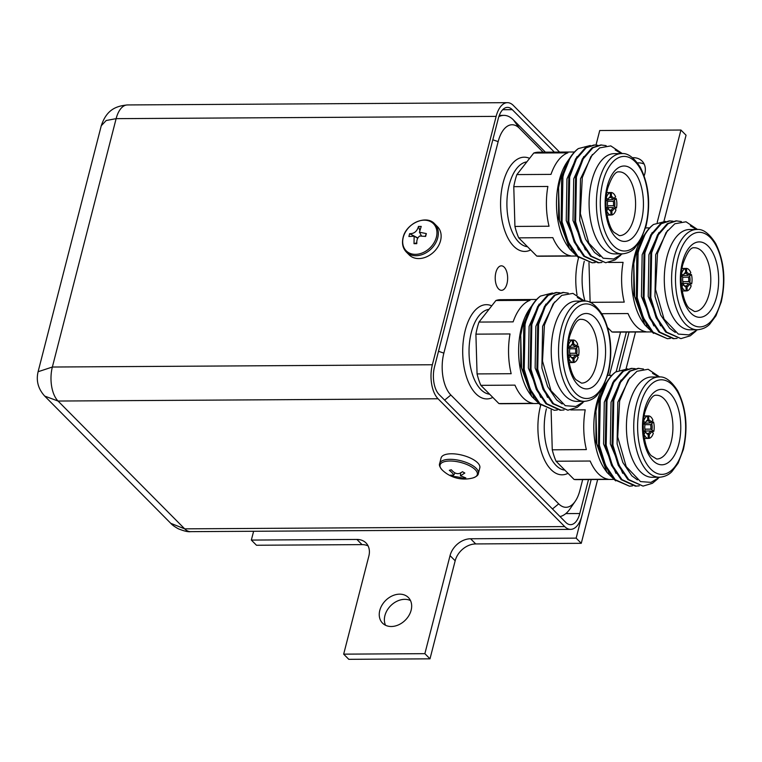<?xml version="1.0" encoding="UTF-8"?>
<svg xmlns="http://www.w3.org/2000/svg" width="762" height="762" viewBox="0 0 762 762"><rect width="100%" height="100%" fill="white"/><g stroke="black" fill="none" stroke-linecap="round" stroke-linejoin="round"><path stroke-width="1.14" d="M506.978 283.683A12.24 6.21 89.7 0 0 501.358 265.833A12.24 6.21 89.7 0 0 495.881 272.472A12.24 6.21 89.7 0 0 501.501 290.322A12.24 6.21 89.7 0 0 506.978 283.683M498.824 116.662A40.529 20.574 -90.3 0 1 503.901 115.376A40.529 20.574 -90.3 0 1 513.388 119.872L545.392 152.162M543.115 152.181L519.36 128.197A31.099 15.783 89.7 0 0 498.158 141.627L443.855 353.13A31.099 15.783 89.7 0 0 450.856 395.011L558.698 503.853A31.099 15.783 89.7 0 0 575.243 501.272A31.099 15.783 89.7 0 0 579.892 490.423L582.682 479.584M609.429 375.38L620.544 332.099M575.243 501.272L569.986 508.921A40.529 20.574 -90.3 0 1 559.984 516.55M578.339 257.499L569.633 249.003L558.622 218.494L558.575 187.785L560.375 178.946L568.547 159.887L567.08 162.02A52.026 26.403 89.7 0 0 559.298 180.156A52.026 26.403 89.7 0 0 567.585 246.088L569.49 248.793M568.547 159.887L569.309 158.81M570.386 157.21L561.594 179.06L561.223 221.894L567.395 241.992L577.015 256.289L592.179 262.814L577.863 256.289L568.242 241.992L562.07 221.894L562.908 176.975C566.214 163.516 571.348 154.057 578.329 148.59A58.903 29.899 89.7 0 0 570.919 156.439A58.903 29.899 89.7 0 0 562.108 176.975A58.903 29.899 89.7 0 0 561.594 179.06M578.329 148.59L590.331 145.494M621.563 153.591L614.248 153.638A50.14 25.451 89.7 0 0 591.817 180.832A50.14 25.451 89.7 0 0 614.848 253.908L622.163 253.87A50.14 25.451 -90.3 0 1 599.132 180.785A50.14 25.451 -90.3 0 1 621.563 153.591C627.669 152.867 633.936 157.467 640.366 167.421C648.976 184.709 650.872 204.264 646.043 226.076L640.775 239.859L634.508 248.317C633.927 248.822 630.193 253.232 622.163 253.87M622.383 153.61L610.8 145.894L599.656 147.885L590.874 156.61L582.301 177.556L580.368 213.598L588.864 243.202L603.152 258.204L613.667 258.994L622.287 253.86M516.884 174.584L533.771 153.038L567.881 152.838A52.026 26.403 -90.3 0 0 550.983 174.384L516.884 174.584A52.026 26.403 89.7 0 0 515.131 180.423A52.026 26.403 89.7 0 0 513.779 186.671L547.878 186.461A52.026 26.403 -90.3 0 0 549.031 226.228L514.931 226.428A52.026 26.403 89.7 0 0 518.712 237.858L552.821 237.649A52.026 26.403 -90.3 0 0 570.862 255.87L536.762 256.07A52.026 26.403 89.7 0 0 539.02 256.251L576.186 256.022M530.685 249.936A47.12 23.917 -90.3 0 1 524.78 251.431A47.12 23.917 -90.3 0 1 503.139 182.747A47.12 23.917 -90.3 0 1 524.218 157.191A47.12 23.917 -90.3 0 1 529.6 158.363M526.847 161.877A42.501 21.574 89.7 0 0 509.216 184.842A42.501 21.574 89.7 0 0 527.504 246.726M620.716 255.241L615.058 259.918L605.714 262.728L590.55 256.213L580.93 241.916L574.758 221.818L575.596 176.898L582.358 158.906L592.084 147.761L600.78 144.951L606.142 145.647M605.714 262.728L591.398 256.203L581.777 241.906L575.605 221.809L576.443 176.889L583.206 158.906L592.931 147.752L601.628 144.951M595.151 262.528L592.179 262.814M601.904 262.48L598.103 262.776L583.778 256.251L574.167 241.954L567.995 221.856L568.833 176.936L575.586 158.944L585.321 147.799L594.008 144.99L597.818 145.285M598.942 262.766L584.625 256.242L575.005 241.945L568.843 221.856L569.681 176.927L576.434 158.944L586.168 147.799L594.855 144.99M614.248 198.596L616.201 198.587A11.278 5.725 -90.3 0 1 616.468 208.007L614.182 208.026L616.001 209.855A11.278 5.725 -90.3 0 1 611.991 214.96L610.943 214.97M606.352 210.75L606.666 210.741A11.278 5.725 -90.3 0 0 610.943 215.065L606.981 215.084M606.247 200.015L612.705 199.53A6.363 3.229 89.7 0 0 610.676 197.482L609.695 197.482M606.2 197.729L606.285 197.729A11.278 5.725 -90.3 0 1 610.295 192.624L610.41 196.625L609.619 197.577A6.363 3.229 89.7 0 0 608.657 198.32M607.524 201.311L613.286 201.273A6.363 3.229 89.7 0 1 613.41 205.75L607.581 205.788M621.401 153.591L615.191 149.962L621.687 153.591M600.046 256.508L594.484 252.412L585.521 239.144L579.768 220.504L580.492 178.822L592.388 154.515M585.387 249.946L573.005 220.542L573.719 178.86L583.749 156.601M578.625 249.984L566.233 220.58L566.957 178.908L576.977 156.648M571.852 250.022L559.47 220.628L558.575 187.785M611.991 214.96L611.876 210.96L611.038 210.017A6.363 3.229 89.7 0 0 612.934 207.588L607.162 207.626M609.695 210.026L611.038 210.017M610.943 215.065L610.829 211.064L609.991 210.121A6.363 3.229 89.7 0 1 608.724 209.293M606.666 210.741L608.362 208.578L606.809 208.074M606.181 208.883L607.781 206.835A7.306 3.705 -90.3 0 1 607.628 201.406L606.057 199.815M606.285 197.729L608.105 199.568A7.306 3.705 -90.3 0 1 608.924 197.901A7.306 3.705 -90.3 0 1 610.41 196.625M610.295 192.624L606.828 192.643M610.676 197.482L611.457 196.52L611.343 192.519L606.847 192.548M611.343 192.519A11.278 5.725 -90.3 0 1 615.62 196.844L612.705 199.53M616.201 198.587L613.286 201.273M616.468 208.007L613.41 205.75M611.876 210.96A7.306 3.705 -90.3 0 0 614.182 208.026L612.934 207.588M614.496 200.749A7.306 3.705 -90.3 0 1 614.658 206.178M611.457 196.52A7.306 3.705 -90.3 0 1 613.924 199.006M610.829 211.064A7.306 3.705 -90.3 0 1 608.99 209.712A7.306 3.705 -90.3 0 1 608.362 208.578M536.762 256.07L518.712 237.858M514.931 226.428L513.779 186.671M574.481 151.99L538.401 152.21A52.026 26.403 89.7 0 0 533.771 153.038M540.468 404.984L531.771 396.488L520.76 365.979L520.713 335.27L522.503 326.431L530.676 307.372L529.209 309.505A52.026 26.403 89.7 0 0 521.437 327.641A52.026 26.403 89.7 0 0 529.714 393.573L531.619 396.278M530.676 307.372L531.438 306.295M532.514 304.695L523.732 326.546L523.361 369.38L529.533 389.477L539.144 403.774L554.307 410.289L539.991 403.765L530.371 389.468L524.208 369.38L525.047 324.46C528.342 311.001 533.486 301.542 540.458 296.075A58.903 29.899 89.7 0 0 533.048 303.924A58.903 29.899 89.7 0 0 524.237 324.46A58.903 29.899 89.7 0 0 523.732 326.546M540.458 296.075L552.469 292.979M583.692 301.076L576.386 301.123A50.14 25.451 89.7 0 0 553.955 328.317A50.14 25.451 89.7 0 0 576.986 401.393L584.292 401.345A50.14 25.451 -90.3 0 1 561.261 328.27A50.14 25.451 -90.3 0 1 583.692 301.076C589.807 300.342 596.074 304.952 602.504 314.897C611.114 332.194 613 351.749 608.181 373.561L602.904 387.344L596.636 395.802C596.065 396.307 592.322 400.717 584.292 401.345M584.521 301.095L572.929 293.38L561.784 295.37L553.012 304.086L544.43 325.041L542.506 361.083L551.002 390.687L565.29 405.689L575.796 406.479L584.416 401.345M479.012 322.069L495.91 300.523L530.009 300.323A52.026 26.403 -90.3 0 0 513.121 321.869L479.012 322.069A52.026 26.403 89.7 0 0 477.26 327.908A52.026 26.403 89.7 0 0 475.907 334.156L510.016 333.947A52.026 26.403 -90.3 0 0 511.169 373.713L477.06 373.913A52.026 26.403 89.7 0 0 480.851 385.343L514.95 385.134A52.026 26.403 -90.3 0 0 533 403.346L498.891 403.555A52.026 26.403 89.7 0 0 501.158 403.736L538.315 403.508M492.814 397.421A47.12 23.917 -90.3 0 1 486.918 398.917A47.12 23.917 -90.3 0 1 465.268 330.232A47.12 23.917 -90.3 0 1 486.356 304.676A47.12 23.917 -90.3 0 1 491.738 305.848M488.975 309.362A42.501 21.574 89.7 0 0 471.345 332.327A42.501 21.574 89.7 0 0 489.642 394.211M582.844 402.727L577.196 407.403L567.842 410.213L552.679 403.698L543.058 389.392L536.896 369.303L537.734 324.383L544.487 306.391L554.222 295.246L562.908 292.437L568.271 293.132M567.842 410.213L553.526 403.689L543.906 389.392L537.734 369.294L538.582 324.374L545.335 306.381L555.06 295.237L563.756 292.427M557.289 410.013L554.307 410.289M564.051 409.966L560.232 410.261L545.916 403.736L536.296 389.439L530.123 369.341L530.971 324.422L537.724 306.429L547.449 295.285L556.146 292.475L559.956 292.77M561.08 410.251L546.764 403.727L537.143 389.43L530.971 369.341L531.809 324.412L538.572 306.429L548.297 295.275L556.993 292.475M576.377 346.081L578.329 346.072A11.278 5.725 -90.3 0 1 578.606 355.492L576.32 355.511L578.129 357.34A11.278 5.725 -90.3 0 1 574.129 362.445L573.072 362.455M568.49 358.235L568.795 358.226A11.278 5.725 -90.3 0 0 573.072 362.55L569.119 362.569M568.376 347.501L574.834 347.015A6.363 3.229 89.7 0 0 572.805 344.967L571.833 344.967M568.328 345.215L568.414 345.215A11.278 5.725 -90.3 0 1 572.424 340.109L572.538 344.11L571.757 345.062A6.363 3.229 89.7 0 0 570.795 345.805M569.662 348.786L575.415 348.758A6.363 3.229 89.7 0 1 575.548 353.235L569.719 353.263M583.53 301.076L577.329 297.447L583.825 301.076M562.175 403.993L556.612 399.898L547.659 386.629L541.896 367.989L542.62 326.307L554.526 302M547.516 397.431L535.134 368.027L535.857 326.346L545.878 304.086M540.753 397.469L528.371 368.065L529.085 326.384L539.115 304.133M533.991 397.507L521.599 368.113L520.713 335.27M574.129 362.445L574.005 358.445L573.167 357.502A6.363 3.229 89.7 0 0 575.072 355.073L569.3 355.111M571.833 357.511L573.167 357.502M573.072 362.55L572.957 358.55L572.119 357.597A6.363 3.229 89.7 0 1 570.862 356.778M568.795 358.226L570.49 356.064L568.947 355.559M568.309 356.368L569.919 354.32A7.306 3.705 -90.3 0 1 569.757 348.891L568.185 347.301M568.414 345.215L570.233 347.043A7.306 3.705 -90.3 0 1 571.052 345.386A7.306 3.705 -90.3 0 1 572.538 344.11M572.424 340.109L568.966 340.128M572.805 344.967L573.586 344.005L573.472 340.004L568.976 340.033M573.472 340.004A11.278 5.725 -90.3 0 1 577.748 344.329L574.834 347.015M578.329 346.072L575.415 348.758M578.606 355.492L575.548 353.235M574.005 358.445A7.306 3.705 -90.3 0 0 576.32 355.511L575.072 355.073M576.634 348.234A7.306 3.705 -90.3 0 1 576.786 353.663M573.586 344.005A7.306 3.705 -90.3 0 1 576.053 346.491M572.957 358.55A7.306 3.705 -90.3 0 1 571.129 357.188A7.306 3.705 -90.3 0 1 570.49 356.064M498.891 403.555L480.851 385.343M477.06 373.913L475.907 334.156M536.61 299.476L500.529 299.685A52.026 26.403 89.7 0 0 495.91 300.523M653.539 333.394L644.833 324.898L633.822 294.38L633.774 263.681L635.575 254.832L643.747 235.782L642.28 237.915A52.026 26.403 89.7 0 0 634.498 256.051A52.026 26.403 89.7 0 0 642.776 321.983L644.69 324.688M643.747 235.782L644.509 234.706M645.585 233.105L636.794 254.956L636.422 297.79L642.595 317.887L652.215 332.184L667.379 338.699L653.063 332.175L643.442 317.878L637.27 297.79L638.108 252.86C641.413 239.411 646.547 229.953 653.52 224.485A58.903 29.899 89.7 0 0 646.109 232.334A58.903 29.899 89.7 0 0 637.308 252.87A58.903 29.899 89.7 0 0 636.794 254.956M653.52 224.485L665.531 221.39M696.754 229.486L689.448 229.533A50.14 25.451 89.7 0 0 667.017 256.727A50.14 25.451 89.7 0 0 690.048 329.803L697.354 329.755A50.14 25.451 -90.3 0 1 674.332 256.68A50.14 25.451 -90.3 0 1 696.754 229.486C702.869 228.752 709.136 233.363 715.566 243.307C724.176 260.604 726.072 280.159 721.243 301.971L715.975 315.754L709.708 324.212C709.127 324.717 705.393 329.127 697.354 329.755M697.582 229.505L686 221.79L674.846 223.771L666.074 232.496L657.501 253.451L655.568 289.493L664.064 319.097L678.351 334.089L688.858 334.889L697.478 329.755M590.159 302.457A52.026 26.403 89.7 0 1 590.131 302.323L624.23 302.123A52.026 26.403 -90.3 0 1 623.078 262.357L608.657 262.442M651.386 331.918L614.22 332.137A52.026 26.403 89.7 0 1 611.962 331.965L646.062 331.756A52.026 26.403 -90.3 0 1 628.021 313.544L601.799 313.706M577.034 294.884A47.12 23.917 -90.3 0 1 578.339 258.642A47.12 23.917 -90.3 0 1 578.587 257.708M584.264 261.309A42.501 21.574 89.7 0 0 584.997 301.123M695.906 331.137L690.258 335.813L680.914 338.623L665.75 332.099L656.13 317.802L649.957 297.713L650.796 252.784L657.558 234.801L667.283 223.657L675.98 220.847L681.342 221.542M680.914 338.623L666.598 332.099L656.977 317.802L650.805 297.704L651.643 252.784L658.397 234.791L668.131 223.647L676.818 220.837M670.331 338.414L667.379 338.699M677.104 338.376L673.294 338.671L658.978 332.146L649.367 317.849L643.195 297.752L644.033 252.832L650.786 234.839L660.521 223.695L669.207 220.885L673.017 221.18M674.141 338.661L659.825 332.137L650.205 317.84L644.033 297.742L644.881 252.822L651.634 234.839L661.359 223.685L670.055 220.885M682.361 283.521L688.134 283.483L691.201 285.75A11.278 5.725 -90.3 0 1 687.191 290.855L686.133 290.865M681.552 286.636L681.866 286.636A11.278 5.725 -90.3 0 0 686.143 290.96L682.181 290.979M681.447 275.911L683.295 275.453A7.306 3.705 -90.3 0 1 684.124 273.796A7.306 3.705 -90.3 0 1 685.609 272.52L684.819 273.472A6.363 3.229 89.7 0 0 683.857 274.215M684.895 273.377L685.876 273.377A6.363 3.229 89.7 0 1 687.905 275.425L683.304 275.453M682.723 277.197L688.477 277.168A6.363 3.229 89.7 0 1 688.61 281.645L682.781 281.673M696.592 229.486L690.391 225.857L696.887 229.486M675.246 332.403L669.674 328.308L660.721 315.039L654.968 296.399L655.682 254.718L667.588 230.41M660.587 325.831L648.205 296.437L648.919 254.756L658.949 232.496M653.815 325.879L641.433 296.475L642.156 254.794L652.177 232.543M647.052 325.917L634.67 296.513L633.774 263.681M687.191 290.855L687.076 286.855L686.238 285.912A6.363 3.229 89.7 0 0 688.134 283.483M684.895 285.921L686.238 285.912M686.143 290.96L686.029 286.96L685.181 286.007A6.363 3.229 89.7 0 1 683.924 285.188M681.866 286.636L683.562 284.474L682.009 283.969M681.38 284.778L682.981 282.731A7.306 3.705 -90.3 0 1 682.828 277.301L681.257 275.711M683.295 275.453L681.399 273.625M681.485 273.625A11.278 5.725 -90.3 0 1 685.486 268.519L685.609 272.52M685.486 268.519L682.028 268.538M685.876 273.377L686.657 272.415L686.543 268.415L682.047 268.443M686.543 268.415A11.278 5.725 -90.3 0 1 690.82 272.739L687.905 275.425M688.477 277.168L691.401 274.482L689.439 274.491M691.401 274.482A11.278 5.725 -90.3 0 1 691.667 283.902L688.61 281.645M691.667 283.902L689.381 283.921M689.381 283.912A7.306 3.705 -90.3 0 1 687.076 286.855M689.696 276.644A7.306 3.705 -90.3 0 1 689.858 282.073M686.657 272.415A7.306 3.705 -90.3 0 1 689.124 274.901M686.029 286.96A7.306 3.705 -90.3 0 1 684.19 285.598A7.306 3.705 -90.3 0 1 683.562 284.474M611.962 331.965L607.638 327.603M590.131 302.323L588.978 262.661M615.667 480.879L606.962 472.383L595.96 441.865L595.913 411.166L597.703 402.317L605.876 383.267L604.409 385.401A52.026 26.403 89.7 0 0 596.627 403.536A52.026 26.403 89.7 0 0 604.914 469.468L606.819 472.173M605.876 383.267L606.638 382.191M607.714 380.581L598.932 402.441L598.561 445.275L604.733 465.372L614.343 479.669L629.507 486.185L615.191 479.66L605.571 465.363L599.399 445.275L600.246 400.345C603.542 386.896 608.676 377.438 615.658 371.97A58.903 29.899 89.7 0 0 608.247 379.819A58.903 29.899 89.7 0 0 599.437 400.355A58.903 29.899 89.7 0 0 598.932 402.441M615.658 371.97L627.659 368.875M658.892 376.971L651.586 377.009A50.14 25.451 89.7 0 0 629.155 404.212A50.14 25.451 89.7 0 0 652.186 477.288L659.492 477.241A50.14 25.451 -90.3 0 1 636.461 404.165A50.14 25.451 -90.3 0 1 658.892 376.971C665.007 376.238 671.274 380.848 677.694 390.792C686.305 408.089 688.2 427.644 683.381 449.456L678.104 463.239L671.836 471.697C671.255 472.202 667.522 476.612 659.492 477.241M659.721 376.99L648.129 369.275L636.984 371.256L628.212 379.981L619.63 400.936L617.706 436.978L626.193 466.582L640.49 481.574L650.996 482.375L659.616 477.241M613.515 479.403L576.358 479.622A52.026 26.403 89.7 0 1 574.091 479.45L608.2 479.241A52.026 26.403 -90.3 0 1 590.15 461.029L556.05 461.229A52.026 26.403 89.7 0 1 552.26 449.809L586.369 449.599A52.026 26.403 -90.3 0 1 585.216 409.842L570.786 409.927M568.014 473.316A47.12 23.917 -90.3 0 1 562.118 474.812A47.12 23.917 -90.3 0 1 540.468 406.127A47.12 23.917 -90.3 0 1 540.715 405.193M546.402 408.794A42.501 21.574 89.7 0 0 564.842 470.106M658.044 478.622L652.396 483.298L643.042 486.108L627.878 479.584L618.258 465.287L612.086 445.198L612.934 400.269L619.687 382.286L629.412 371.142L638.108 368.332L643.471 369.027M643.042 486.108L628.726 479.584L619.106 465.287L612.934 445.189L613.781 400.269L620.535 382.276L630.26 371.132L638.956 368.322M632.47 485.899L629.507 486.185M639.232 485.861L635.432 486.156L621.116 479.631L611.495 465.325L605.323 445.237L606.161 400.317L612.924 382.324L622.649 371.18L631.346 368.37L635.146 368.656M636.28 486.146L621.963 479.622L612.343 465.325L606.171 445.227L607.009 400.307L613.762 382.324L623.497 371.17L632.184 368.36M651.577 421.977L653.529 421.957A11.278 5.725 -90.3 0 1 653.806 431.387L651.52 431.406L653.329 433.235A11.278 5.725 -90.3 0 1 649.319 438.341L648.272 438.35M643.69 434.121L643.995 434.121A11.278 5.725 -90.3 0 0 648.272 438.436L644.309 438.464M643.576 423.386L650.034 422.91A6.363 3.229 89.7 0 0 648.005 420.853L647.033 420.862M643.528 421.11L643.614 421.11A11.278 5.725 -90.3 0 1 647.624 416.004L647.738 419.995L646.957 420.957A6.363 3.229 89.7 0 0 645.995 421.7M644.862 424.682L650.615 424.653A6.363 3.229 89.7 0 1 650.738 429.13L644.919 429.158M658.73 376.971L652.529 373.342L659.025 376.971M637.375 479.889L631.812 475.793L622.859 462.524L617.096 443.884L617.82 402.203L629.726 377.885M622.716 473.316L610.333 443.922L611.048 402.241L621.078 379.981M615.953 473.364L603.571 443.96L604.285 402.279L614.315 380.019M609.181 473.402L596.798 443.998L595.913 411.166M649.319 438.341L649.205 434.34L648.367 433.397A6.363 3.229 89.7 0 0 650.272 430.968L644.5 431.006M647.024 433.407L648.367 433.397M648.272 438.436L648.157 434.445L647.319 433.492A6.363 3.229 89.7 0 1 646.052 432.664M643.995 434.121L645.69 431.959L644.147 431.454M643.509 432.264L645.119 430.216A7.306 3.705 -90.3 0 1 644.957 424.786L643.385 423.196M643.614 421.11L645.433 422.939A7.306 3.705 -90.3 0 1 646.252 421.281A7.306 3.705 -90.3 0 1 647.738 419.995M647.624 416.004L644.166 416.023M648.005 420.853L648.786 419.9L648.672 415.9L644.176 415.928M648.672 415.9A11.278 5.725 -90.3 0 1 652.948 420.214L650.034 422.91M653.529 421.957L650.615 424.653M653.806 431.387L650.738 429.13M649.205 434.34A7.306 3.705 -90.3 0 0 651.51 431.397L650.272 430.968M651.834 424.129A7.306 3.705 -90.3 0 1 651.986 429.558M648.786 419.9A7.306 3.705 -90.3 0 1 651.253 422.386M648.157 434.445A7.306 3.705 -90.3 0 1 646.328 433.083A7.306 3.705 -90.3 0 1 645.69 431.959M574.091 479.45L556.05 461.229M552.26 449.809L551.116 410.147M502.682 109.718L512.283 109.661A20.545 10.43 89.7 0 0 507.473 107.385A20.545 10.43 89.7 0 0 498.281 118.529L434.502 366.903A20.545 10.43 89.7 0 0 439.131 394.573L565.775 522.389A20.545 10.43 89.7 0 0 570.586 524.666A20.545 10.43 89.7 0 0 579.777 513.521L565.814 513.607M626.364 332.07L616.22 371.58M588.493 479.555L579.777 513.521M512.283 109.661L554.345 152.114M559.537 152.076L513.359 105.47A25.26 12.821 89.7 0 0 507.444 102.67A25.26 12.821 89.7 0 0 496.138 116.376L116.129 118.653L106.194 120.51L101.26 125.749L38.1 371.732L52.359 367.027L432.368 364.75A25.26 12.821 89.7 0 0 438.055 398.764L58.045 401.041L44.71 396.097L170.764 523.323L184.68 528.847L564.699 526.58A25.26 12.821 89.7 0 0 570.614 529.371A25.26 12.821 89.7 0 0 581.911 515.674L591.188 479.536L576.148 538.134L581.273 543.306L597.656 479.498M38.1 371.732C35.966 380.771 38.167 388.887 44.71 396.097L44.644 396.04M432.368 364.75L496.138 116.376M564.699 526.58L438.055 398.764M629.06 332.051L619.344 369.903L629.06 332.051M644.176 164.087A18.193 13.916 -44.7 0 0 638.423 162.858A18.193 13.916 -44.7 0 0 637.442 162.897M644.147 175.841A18.193 13.916 -44.7 0 0 642.061 161.058A18.193 13.916 -44.7 0 0 633.289 157.686A18.193 13.916 -44.7 0 0 632.489 157.705M410.489 600.561A18.193 13.916 -44.7 0 0 404.736 599.332A18.193 13.916 -44.7 0 0 388.43 608.352A18.193 13.916 -44.7 0 0 385.553 625.278M391.306 626.507A18.193 13.916 -44.7 0 0 408.927 615.506A18.193 13.916 -44.7 0 0 408.384 597.532A18.193 13.916 -44.7 0 0 399.612 594.16A18.193 13.916 -44.7 0 0 381.991 605.152A18.193 13.916 -44.7 0 0 382.543 623.135A18.193 13.916 -44.7 0 0 391.306 626.507M368.122 545.954A18.85 14.421 -44.7 0 0 362.036 544.62L356.911 539.448A18.85 14.421 135.3 0 1 365.998 542.935A18.85 14.421 135.3 0 1 368.846 556.108L343.672 654.148L424.872 653.663L450.047 555.622A18.85 14.421 135.3 0 1 470.583 538.763L576.148 538.134M470.583 538.763L475.717 543.935A18.85 14.421 -44.7 0 0 455.171 560.794L450.047 555.622M626.107 368.694L635.527 332.013M663.969 221.218L686.057 135.217L680.923 130.035L599.732 130.521L596.008 145.028M657.206 222.418L680.923 130.035M475.717 543.935L581.273 543.306M424.872 653.663L429.997 658.835L455.171 560.794M343.672 654.148L348.796 659.33L429.997 658.835M253.613 531.276L251.346 540.077L256.48 545.249L362.036 544.62M251.346 540.077L356.911 539.448M472.897 459.334A19.983 7.925 14.4 0 1 479.803 467.887L478.374 473.431A19.983 7.925 14.4 0 0 471.478 464.877A19.983 7.925 14.4 0 0 451.675 459.353A19.983 7.925 14.4 0 0 439.674 463.496L441.103 457.943A19.983 7.925 14.4 0 1 453.104 453.809A19.983 7.925 14.4 0 1 472.897 459.334M452.723 476.526C455.59 476.479 459.296 477.136 463.839 478.488L465.83 477.907L460.438 475.802L464.82 473.04L462.429 471.697C458.762 474.831 455.057 474.183 451.314 469.744L449.323 470.316C452.095 472.573 453.561 474.193 453.704 475.164L450.332 475.183L452.723 476.526L453.476 475.202M463.839 478.488L463.601 477.374M455.019 472.945L453.704 475.164M437.521 226.743A19.983 15.278 135.3 0 1 440.541 240.725A19.983 15.278 135.3 0 1 426.768 256.737A19.983 15.278 135.3 0 1 409.137 254.87L406.308 252.012A19.983 15.278 135.3 0 0 423.939 253.879A19.983 15.278 135.3 0 0 437.712 237.877A19.983 15.278 135.3 0 0 434.692 223.895L437.521 226.743M426.349 233.591L419.452 232.22L421.224 226.409L418.471 226.428C417.081 231.381 414.137 233.791 409.632 233.667L408.899 236.506L414.137 236.191L414.023 243.678L416.766 243.669C416.566 240.097 417.557 237.544 419.748 236.01L425.615 236.43L426.349 233.591L425.196 236.382M418.471 226.428L419.738 230.162M409.632 233.667L417.681 237.877M414.023 243.678L416.881 242.811M519.36 128.197L513.388 119.872M492.823 139.789L498.158 141.627M438.512 351.292L443.855 353.13M444.627 400.126L450.856 395.011M552.469 508.959L558.698 503.853M633.86 218.332A31.88 16.183 89.7 0 0 618.934 171.879C615.477 171.288 611.772 176.641 607.819 187.938C602.942 203.883 608.39 227.762 614.096 232.41L619.325 235.62A31.88 16.183 89.7 0 0 633.86 218.332M602.847 182.07A47.311 24.013 89.7 0 0 613.496 245.783A47.311 24.013 89.7 0 0 645.747 225.362A47.311 24.013 89.7 0 0 635.098 161.649A47.311 24.013 89.7 0 0 602.847 182.07M641.394 220.97A37.719 19.145 -90.3 0 1 615.686 237.249A37.719 19.145 -90.3 0 1 607.2 186.461A37.719 19.145 -90.3 0 1 632.908 170.174A37.719 19.145 -90.3 0 1 641.394 220.97M595.989 365.817A31.88 16.183 89.7 0 0 581.073 319.354C577.615 318.773 573.91 324.126 569.957 335.423C565.071 351.368 570.519 375.247 576.234 379.895L581.454 383.105A31.88 16.183 89.7 0 0 595.989 365.817M564.975 329.555A47.311 24.013 89.7 0 0 575.624 393.268A47.311 24.013 89.7 0 0 607.876 372.847A47.311 24.013 89.7 0 0 597.227 309.134A47.311 24.013 89.7 0 0 564.975 329.555M603.533 368.456A37.719 19.145 -90.3 0 1 577.815 384.734A37.719 19.145 -90.3 0 1 569.328 333.937A37.719 19.145 -90.3 0 1 595.036 317.659A37.719 19.145 -90.3 0 1 603.533 368.456M709.06 294.218A31.88 16.183 89.7 0 0 694.134 247.764C690.677 247.183 686.972 252.536 683.019 263.833C678.142 279.778 683.581 303.657 689.296 308.305L694.515 311.506A31.88 16.183 89.7 0 0 709.06 294.218M678.047 257.966A47.311 24.013 89.7 0 0 688.696 321.678A47.311 24.013 89.7 0 0 720.947 301.257A47.311 24.013 89.7 0 0 710.298 237.544A47.311 24.013 89.7 0 0 678.047 257.966M716.594 296.866A37.719 19.145 -90.3 0 1 690.886 313.144A37.719 19.145 -90.3 0 1 682.39 262.347A37.719 19.145 -90.3 0 1 708.108 246.069A37.719 19.145 -90.3 0 1 716.594 296.866M671.189 441.703A31.88 16.183 89.7 0 0 656.273 395.249C652.815 394.659 649.11 400.021 645.157 411.318C640.271 427.263 645.719 451.133 651.434 455.79L656.654 458.991A31.88 16.183 89.7 0 0 671.189 441.703M640.175 405.441A47.311 24.013 89.7 0 0 650.824 469.154A47.311 24.013 89.7 0 0 683.076 448.742A47.311 24.013 89.7 0 0 672.427 385.029A47.311 24.013 89.7 0 0 640.175 405.441M678.723 444.351A37.719 19.145 -90.3 0 1 653.015 460.629A37.719 19.145 -90.3 0 1 644.528 409.832A37.719 19.145 -90.3 0 1 670.236 393.554A37.719 19.145 -90.3 0 1 678.723 444.351M170.764 523.323C172.05 524.847 174.527 526.656 178.213 528.733C183.928 531.066 188.062 532.038 190.605 531.647L190.605 531.647A25.26 12.821 -90.3 0 1 184.68 528.847L58.045 401.041A25.26 12.821 -90.3 0 1 52.359 367.027L116.129 118.653A25.26 12.821 -90.3 0 1 127.425 104.946A25.26 12.821 -90.3 0 1 127.435 104.946C115.538 106.07 106.556 109.976 101.26 125.749L101.26 125.749M442.389 470.173A32.109 32.109 0 0 0 472.783 477.974A19.221 7.62 -165.6 0 0 470.659 466.354A19.221 7.62 -165.6 0 0 446.694 461.22A19.221 7.62 -165.6 0 0 442.389 470.173C439.798 467.277 438.893 465.058 439.674 463.496M436.378 237.192A19.221 14.707 -44.7 0 0 424.234 220.17A19.221 14.707 -44.7 0 0 403.26 237.344A19.221 14.707 -44.7 0 0 415.414 254.356A19.221 14.707 -44.7 0 0 436.378 237.192M499.272 115.405L503.901 115.376M570.09 157.639L570.919 156.439M532.219 305.124L533.048 303.924M645.29 233.534L646.109 232.334M645.557 227.905L649.681 227.886M607.419 381.019L608.247 379.819M607.685 375.39L611.81 375.371M190.605 531.647L570.614 529.371M127.435 104.946L507.444 102.67M472.783 477.974C476.45 476.688 478.317 475.174 478.374 473.431M460.61 472.735L460.438 475.802M434.692 223.895C426.53 214.436 406.098 223.256 403.098 237.554C401.717 243.44 402.784 248.26 406.308 252.012M419.452 232.22L421.577 236.106M417.624 238.201L414.137 236.191"/></g></svg>
